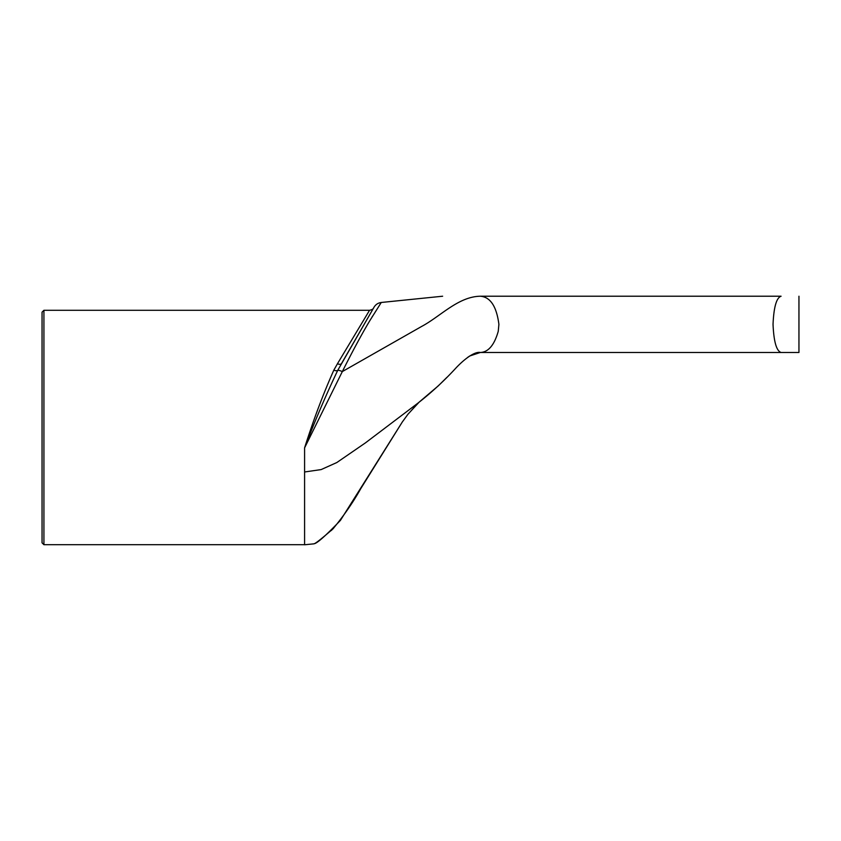 <?xml version="1.0" encoding="UTF-8"?>
<svg xmlns="http://www.w3.org/2000/svg" width="841" height="841" viewBox="0 0 841 841"><rect width="100%" height="100%" fill="white"/><g stroke="black" fill="none" stroke-linecap="round" stroke-linejoin="round"><path stroke-width="1.26" d="M356.027 338.418L373.614 307.943C373.267 308.994 371.911 309.772 369.556 310.287L337.441 363.764A4.689 2.292 -150 0 0 341.509 363.564L374.077 307.144L337.756 370.324A9.377 1.703 30 0 1 342.319 371.585C352.652 350.991 361.819 334.014 369.83 320.663L381.246 302.508L369.84 320.631C361.84 333.982 352.673 350.97 342.319 371.585L421.583 326.476C440.432 316.447 458.219 296.6 480.327 296.221C430.466 296.221 430.466 296.221 480.327 296.221C490.366 297.01 496.558 306.387 498.902 324.353L498.25 331.291C494.319 345.094 488.337 352.158 480.327 352.484L781.089 352.484C776.474 351.002 773.794 341.635 773.037 324.353C773.794 307.07 776.474 297.693 781.089 296.221C776.474 297.693 773.794 307.07 773.037 324.353C773.794 341.635 776.474 351.002 781.089 352.484L798.95 352.484L781.089 352.484M333.814 370.187C323.123 394.156 313.388 420.058 304.589 447.875C314.955 420.794 326.003 394.944 337.756 370.324A4.689 2.092 27 0 1 333.814 370.187L337.441 363.764M374.077 307.144C375.727 304.453 378.114 302.907 381.246 302.508L379.512 305.209M372.689 315.953L371.964 317.12M359.98 337.872L359.685 338.418M369.556 310.287L43.921 310.287L43.921 544.705L304.589 544.705L304.589 447.875L342.319 371.585M43.921 310.287L42.05 312.158L42.05 542.823L43.921 544.705M402.093 422.329L360.852 488.484C353.283 502.056 344.011 515.501 333.015 528.81C321.535 538.818 315.186 543.801 313.966 543.759C316.71 543.717 325.52 535.927 340.405 520.4L402.019 422.455M360.158 489.578L350.066 505.546M333.604 528.211L331.196 530.587M781.089 296.221L480.327 296.221M304.589 471.98L321.136 469.583L336.82 462.539L365.446 442.871L417.704 403.302C431.422 392.631 444.29 380.731 456.306 367.622C465.767 357.667 475.375 351.37 480.327 352.484L469.73 355.985L467.533 357.488M446.855 377.399L438.277 385.872L418.839 402.397M381.246 302.476L442.639 296.221M419.165 402.114L407.959 414.235L402.156 422.214M418.229 402.965L407.99 414.214L402.324 421.961M304.589 544.779L313.987 543.833M798.95 296.221L798.95 352.484"/></g></svg>
